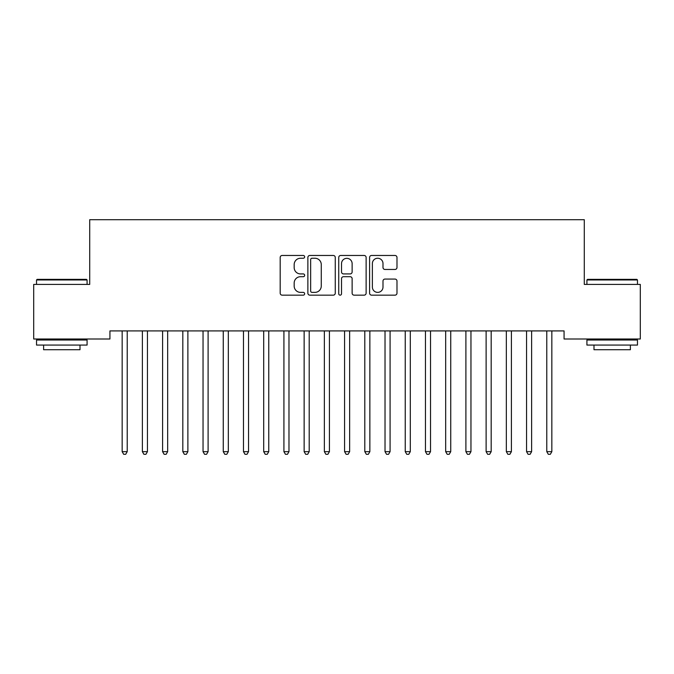 <?xml version="1.0" encoding="UTF-8"?>
<svg xmlns="http://www.w3.org/2000/svg" width="674" height="674" viewBox="0 0 674 674"><rect width="100%" height="100%" fill="white"/><g stroke="black" fill="none" stroke-linecap="round" stroke-linejoin="round"><path stroke-width="1.01" d="M304.648 256.853A1.39 1.39 0 0 0 303.258 255.463L282.17 255.463A1.988 1.988 0 0 0 280.19 257.443L280.19 293.173A1.988 1.988 0 0 0 282.17 295.153L303.258 295.153A1.39 1.39 0 0 0 304.648 293.763A1.39 1.39 0 0 0 303.258 292.381L300.528 292.381A6.352 6.352 0 0 1 294.176 286.029L294.176 283.046A6.352 6.352 0 0 1 300.528 276.702L303.258 276.702A1.39 1.39 0 0 0 304.648 275.312A1.39 1.39 0 0 0 303.258 273.922L300.528 273.922A6.352 6.352 0 0 1 294.176 267.57L294.176 264.587A6.352 6.352 0 0 1 300.528 258.243L303.258 258.243A1.39 1.39 0 0 0 304.648 256.853M395.006 269.457A1.988 1.988 0 0 0 396.986 267.468L396.986 257.443A1.988 1.988 0 0 0 395.006 255.463L371.585 255.463A1.988 1.988 0 0 0 369.596 257.443L369.596 293.173A1.988 1.988 0 0 0 371.585 295.153L395.006 295.153A1.988 1.988 0 0 0 396.986 293.173L396.986 281.066A1.988 1.988 0 0 0 395.006 279.078L384.98 279.078A1.988 1.988 0 0 0 382.992 281.066L382.992 287.065A5.308 5.308 0 0 1 377.684 292.381A5.308 5.308 0 0 1 372.377 287.065L372.377 263.551A5.308 5.308 0 0 1 377.684 258.243A5.308 5.308 0 0 1 382.992 263.551L382.992 267.468A1.988 1.988 0 0 0 384.98 269.457L395.006 269.457M564.071 330.917L109.929 330.917L109.929 339.005L33.7 339.005L33.7 284.411L89.709 284.411L89.709 219.707L584.291 219.707L584.291 284.411L640.3 284.411L640.3 339.005L564.071 339.005L564.071 330.917M335.264 257.443A1.988 1.988 0 0 0 333.276 255.463L309.855 255.463A1.988 1.988 0 0 0 307.875 257.443L307.875 293.173A1.988 1.988 0 0 0 309.855 295.153L333.276 295.153A1.988 1.988 0 0 0 335.264 293.173L335.264 257.443M340.724 255.463L364.145 255.463A1.988 1.988 0 0 1 366.125 257.443L366.125 293.173A1.988 1.988 0 0 1 364.145 295.153L354.12 295.153A1.988 1.988 0 0 1 352.131 293.173L352.131 278.682A1.988 1.988 0 0 0 350.151 276.702L343.504 276.702A1.988 1.988 0 0 0 341.516 278.682L341.516 293.763A1.39 1.39 0 0 1 340.126 295.153A1.39 1.39 0 0 1 338.736 293.763L338.736 257.443A1.988 1.988 0 0 1 340.724 255.463M312.045 258.243A1.39 1.39 0 0 0 310.655 259.633L310.655 290.991A1.39 1.39 0 0 0 312.045 292.381L314.918 292.381A6.352 6.352 0 0 0 321.271 286.029L321.271 264.587A6.352 6.352 0 0 0 314.918 258.243L312.045 258.243M352.131 263.652A5.308 5.308 0 0 0 346.824 258.336A5.308 5.308 0 0 0 341.516 263.652L341.516 271.934A1.988 1.988 0 0 0 343.504 273.922L350.151 273.922A1.988 1.988 0 0 0 352.131 271.934L352.131 263.652M127.487 330.917L127.361 331.212A2.022 2.022 0 0 0 127.218 331.962L127.218 451.664L122.163 451.664L122.163 331.962A2.022 2.022 0 0 0 122.019 331.212L121.893 330.917M127.218 451.664L125.701 454.293L123.679 454.293L122.163 451.664M147.707 330.917L147.581 331.212A2.022 2.022 0 0 0 147.438 331.962L147.438 451.664L142.382 451.664L142.382 331.962A2.022 2.022 0 0 0 142.239 331.212L142.113 330.917M147.438 451.664L145.921 454.293L143.899 454.293L142.382 451.664M167.927 330.917L167.801 331.212A2.022 2.022 0 0 0 167.657 331.962L167.657 451.664L162.602 451.664L162.602 331.962A2.022 2.022 0 0 0 162.459 331.212L162.333 330.917M167.657 451.664L166.141 454.293L164.119 454.293L162.602 451.664M36.531 279.963L37.137 279.356L86.474 279.356L87.081 279.963L36.531 279.963L36.531 284.411M87.081 345.071L36.531 345.071L36.531 340.016L87.081 340.016L87.081 345.071M80.004 345.071L80.004 349.722L43.608 349.722L43.608 345.071M586.919 279.963L587.526 279.356L636.863 279.356L637.469 279.963L586.919 279.963L586.919 284.411M637.469 345.071L586.919 345.071L586.919 340.016L637.469 340.016L637.469 345.071M630.392 345.071L630.392 349.722L593.996 349.722L593.996 345.071M188.147 330.917L188.021 331.212A2.022 2.022 0 0 0 187.877 331.962L187.877 451.664L182.823 451.664L182.823 331.962A2.022 2.022 0 0 0 182.679 331.212L182.553 330.917M187.877 451.664L186.361 454.293L184.339 454.293L182.823 451.664M208.367 330.917L208.241 331.212A2.022 2.022 0 0 0 208.097 331.962L208.097 451.664L203.043 451.664L203.043 331.962A2.022 2.022 0 0 0 202.899 331.212L202.773 330.917M208.097 451.664L206.581 454.293L204.559 454.293L203.043 451.664M228.587 330.917L228.461 331.212A2.022 2.022 0 0 0 228.317 331.962L228.317 451.664L223.263 451.664L223.263 331.962A2.022 2.022 0 0 0 223.119 331.212L222.993 330.917M228.317 451.664L226.801 454.293L224.779 454.293L223.263 451.664M248.807 330.917L248.681 331.212A2.022 2.022 0 0 0 248.537 331.962L248.537 451.664L243.483 451.664L243.483 331.962A2.022 2.022 0 0 0 243.339 331.212L243.213 330.917M248.537 451.664L247.021 454.293L244.999 454.293L243.483 451.664M269.027 330.917L268.901 331.212A2.022 2.022 0 0 0 268.757 331.962L268.757 451.664L263.702 451.664L263.702 331.962A2.022 2.022 0 0 0 263.559 331.212L263.433 330.917M268.757 451.664L267.241 454.293L265.219 454.293L263.702 451.664M289.247 330.917L289.121 331.212A2.022 2.022 0 0 0 288.978 331.962L288.978 451.664L283.923 451.664L283.923 331.962A2.022 2.022 0 0 0 283.779 331.212L283.653 330.917M288.978 451.664L287.461 454.293L285.439 454.293L283.923 451.664M309.467 330.917L309.341 331.212A2.022 2.022 0 0 0 309.197 331.962L309.197 451.664L304.142 451.664L304.142 331.962A2.022 2.022 0 0 0 303.999 331.212L303.873 330.917M309.197 451.664L307.681 454.293L305.659 454.293L304.142 451.664M329.687 330.917L329.561 331.212A2.022 2.022 0 0 0 329.418 331.962L329.418 451.664L324.363 451.664L324.363 331.962A2.022 2.022 0 0 0 324.219 331.212L324.093 330.917M329.418 451.664L327.901 454.293L325.879 454.293L324.363 451.664M349.907 330.917L349.781 331.212A2.022 2.022 0 0 0 349.637 331.962L349.637 451.664L344.583 451.664L344.583 331.962A2.022 2.022 0 0 0 344.439 331.212L344.313 330.917M349.637 451.664L348.121 454.293L346.099 454.293L344.583 451.664M370.127 330.917L370.001 331.212A2.022 2.022 0 0 0 369.858 331.962L369.858 451.664L364.803 451.664L364.803 331.962A2.022 2.022 0 0 0 364.659 331.212L364.533 330.917M369.858 451.664L368.341 454.293L366.319 454.293L364.803 451.664M390.347 330.917L390.221 331.212A2.022 2.022 0 0 0 390.077 331.962L390.077 451.664L385.023 451.664L385.023 331.962A2.022 2.022 0 0 0 384.879 331.212L384.753 330.917M390.077 451.664L388.561 454.293L386.539 454.293L385.023 451.664M410.567 330.917L410.441 331.212A2.022 2.022 0 0 0 410.298 331.962L410.298 451.664L405.243 451.664L405.243 331.962A2.022 2.022 0 0 0 405.099 331.212L404.973 330.917M410.298 451.664L408.781 454.293L406.759 454.293L405.243 451.664M430.787 330.917L430.661 331.212A2.022 2.022 0 0 0 430.518 331.962L430.518 451.664L425.463 451.664L425.463 331.962A2.022 2.022 0 0 0 425.319 331.212L425.193 330.917M430.518 451.664L429.001 454.293L426.979 454.293L425.463 451.664M451.007 330.917L450.881 331.212A2.022 2.022 0 0 0 450.738 331.962L450.738 451.664L445.683 451.664L445.683 331.962A2.022 2.022 0 0 0 445.539 331.212L445.413 330.917M450.738 451.664L449.221 454.293L447.199 454.293L445.683 451.664M471.227 330.917L471.101 331.212A2.022 2.022 0 0 0 470.958 331.962L470.958 451.664L465.903 451.664L465.903 331.962A2.022 2.022 0 0 0 465.759 331.212L465.633 330.917M470.958 451.664L469.441 454.293L467.419 454.293L465.903 451.664M491.447 330.917L491.321 331.212A2.022 2.022 0 0 0 491.178 331.962L491.178 451.664L486.123 451.664L486.123 331.962A2.022 2.022 0 0 0 485.979 331.212L485.853 330.917M491.178 451.664L489.661 454.293L487.639 454.293L486.123 451.664M511.667 330.917L511.541 331.212A2.022 2.022 0 0 0 511.398 331.962L511.398 451.664L506.343 451.664L506.343 331.962A2.022 2.022 0 0 0 506.199 331.212L506.073 330.917M511.398 451.664L509.881 454.293L507.859 454.293L506.343 451.664M531.887 330.917L531.761 331.212A2.022 2.022 0 0 0 531.618 331.962L531.618 451.664L526.562 451.664L526.562 331.962A2.022 2.022 0 0 0 526.419 331.212L526.293 330.917M531.618 451.664L530.101 454.293L528.079 454.293L526.562 451.664M552.107 330.917L551.981 331.212A2.022 2.022 0 0 0 551.837 331.962L551.837 451.664L546.783 451.664L546.783 331.962A2.022 2.022 0 0 0 546.639 331.212L546.513 330.917M551.837 451.664L550.321 454.293L548.299 454.293L546.783 451.664M87.081 284.411L87.081 279.963M75.555 340.016L75.555 339.005M48.056 340.016L48.056 339.005M637.469 284.411L637.469 279.963M625.944 340.016L625.944 339.005M598.445 340.016L598.445 339.005"/></g></svg>
